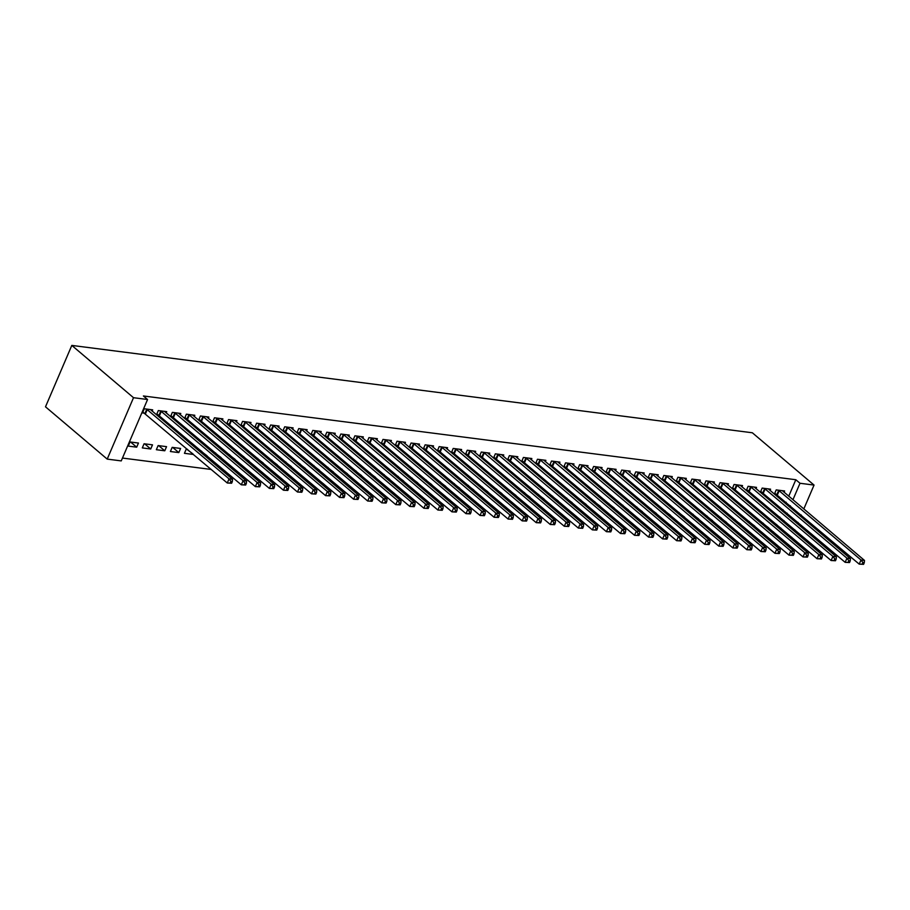 <?xml version="1.0" encoding="UTF-8"?>
<svg xmlns="http://www.w3.org/2000/svg" width="910" height="910" viewBox="0 0 910 910"><rect width="100%" height="100%" fill="white"/><g stroke="black" fill="none" stroke-linecap="round" stroke-linejoin="round"><path stroke-width="1.36" d="M122.475 458.06L211.279 469.458M222.654 470.914L225.327 471.266M236.702 472.722L239.364 473.063M250.739 474.519L253.412 474.872M264.787 476.328L267.449 476.669M278.824 478.125L281.497 478.467M292.872 479.934L295.545 480.275M306.92 481.731L309.582 482.072M320.957 483.54L323.63 483.881M335.005 485.337L337.667 485.678M349.042 487.146L351.715 487.487M363.09 488.943L365.752 489.284M377.127 490.752L379.8 491.093M391.175 492.549L393.837 492.89M405.212 494.358L407.885 494.699M419.26 496.155L421.933 496.496M433.308 497.963L435.97 498.305M447.345 499.761L450.018 500.102M461.393 501.569L464.054 501.911M475.429 503.366L478.103 503.708M489.478 505.175L492.139 505.516M503.514 506.972L506.188 507.314M517.562 508.781L520.224 509.122M531.599 510.578L534.272 510.92M545.647 512.387L548.321 512.728M559.696 514.184L562.357 514.525M573.732 515.993L576.405 516.334M587.78 517.79L590.442 518.131M601.817 519.599L604.49 519.94M615.865 521.396L618.527 521.737M629.902 523.204L632.575 523.546M643.95 525.002L646.612 525.343M657.987 526.81L660.66 527.152M672.035 528.608L674.708 528.949M686.083 530.416L688.745 530.758M700.12 532.213L702.793 532.555M714.168 534.022L716.83 534.363M728.205 535.819L730.878 536.161M742.253 537.628L744.915 537.969M756.29 539.425L758.963 539.766M121.246 460.904L107.209 459.106L45.5 406.815L71.81 345.413L752.342 432.773L814.052 485.075L800.004 483.267L795.818 479.729L143.382 395.964L147.568 399.513L121.246 460.904M777.185 545.113L774.524 544.771M150.73 448.994L152.505 444.842L144.076 443.762L142.301 447.913L150.73 448.994L144.644 443.83M166.177 412.958L166.735 411.661L158.306 410.569L156.531 414.721L158.795 415.017M178.815 452.6L180.589 448.448L172.172 447.367L170.386 451.519L178.815 452.6L172.729 447.436M194.262 416.552L194.82 415.267L186.391 414.175L184.616 418.327L186.891 418.623M200.814 451.041L207.07 455.796M206.9 456.206L205.012 455.955M199.95 451.678L200.257 450.973L201.588 451.144M222.347 420.158L222.905 418.862L214.476 417.781L212.701 421.933L214.976 422.229M228.899 454.647L235.167 459.402M234.985 459.812L233.096 459.561M228.035 455.284L228.342 454.579L229.673 454.75M250.432 423.764L250.989 422.467L242.56 421.387L240.786 425.539L243.061 425.834M256.984 458.253L263.252 463.008M263.07 463.417L261.181 463.167M256.119 458.89L256.427 458.185L257.757 458.356M278.517 427.37L279.074 426.073L270.645 424.993L268.871 429.145L271.146 429.44M285.069 461.859L291.337 466.614M291.154 467.023L289.266 466.773M284.216 462.496L284.512 461.791L285.842 461.962M306.602 430.976L307.159 429.679L298.742 428.599L296.956 432.75L299.231 433.046M313.165 465.465L319.421 470.22M319.251 470.629L317.351 470.379M312.301 466.102L312.596 465.397L313.939 465.567M334.698 434.582L335.244 433.285L326.826 432.204L325.041 436.356L327.316 436.652M341.25 469.071L347.506 473.826M347.336 474.235L345.436 473.985M340.385 469.708L340.681 469.003L342.024 469.173M362.783 438.188L363.34 436.891L354.911 435.81L353.125 439.962L355.4 440.258M369.335 472.677L375.591 477.432M375.421 477.841L373.521 477.591M368.47 473.314L368.766 472.608L370.108 472.779M390.868 441.794L391.425 440.497L382.996 439.416L381.222 443.568L383.485 443.864M397.42 476.283L403.676 481.037M403.505 481.447L401.606 481.197M396.555 476.92L396.862 476.214L398.193 476.385M418.953 445.399L419.51 444.103L411.081 443.022L409.307 447.174L411.582 447.47M425.505 479.888L431.761 484.643M431.59 485.053L429.691 484.802M424.64 480.525L424.947 479.82L426.278 479.991M447.037 449.005L447.595 447.709L439.166 446.628L437.391 450.78L439.666 451.076M453.589 483.494L459.857 488.249M459.675 488.659L457.787 488.408M452.725 484.131L453.032 483.426L454.363 483.597M475.122 452.611L475.68 451.314L467.251 450.234L465.476 454.386L467.751 454.682M481.674 487.1L487.942 491.855M487.76 492.264L485.872 492.014M480.81 487.737L481.117 487.032L482.448 487.203M503.207 456.217L503.765 454.92L495.336 453.84L493.561 457.992L495.836 458.287M509.759 490.706L516.027 495.461M515.845 495.87L513.957 495.62M508.895 491.343L509.202 490.638L510.533 490.808M531.292 459.823L531.85 458.526L523.421 457.446L521.646 461.597L523.921 461.882M537.844 494.312L544.112 499.067M543.941 499.476L542.041 499.226M536.991 494.949L537.287 494.244L538.618 494.414M559.377 463.429L559.934 462.132L551.517 461.051L549.731 465.203L552.006 465.488M565.94 497.918L572.197 502.673M572.026 503.082L570.126 502.832M565.076 498.555L565.372 497.85L566.714 498.02M587.473 467.035L588.019 465.738L579.602 464.657L577.816 468.809L580.091 469.094M594.025 501.524L600.282 506.278M600.111 506.677L598.211 506.438M593.161 502.161L593.457 501.455L594.799 501.626M615.558 470.641L616.115 469.344L607.687 468.263L605.912 472.415L608.176 472.7M622.11 505.13L628.366 509.884M628.196 510.283L626.296 510.044M621.246 505.767L621.541 505.061L622.884 505.232M643.643 474.247L644.2 472.95L635.771 471.869L633.997 476.021L636.261 476.305M650.195 508.736L656.451 513.49M656.281 513.888L654.381 513.649M649.331 509.361L650.968 508.838M671.728 477.852L672.285 476.556L663.856 475.475L662.082 479.627L664.357 479.911M678.28 512.341L684.536 517.096M684.365 517.494L682.477 517.255M677.415 512.967L679.053 512.444M699.813 481.458L700.37 480.161L691.941 479.081L690.167 483.233L692.442 483.517M706.365 515.947L712.632 520.702M712.45 521.1L710.562 520.861M705.5 516.573L707.138 516.05M727.898 485.064L728.455 483.767L720.026 482.687L718.252 486.839L720.527 487.123M734.45 519.553L740.717 524.308M740.535 524.706L738.647 524.467M733.585 520.179L735.223 519.655M755.982 488.67L756.54 487.373L748.111 486.293L746.337 490.445L748.611 490.729M762.534 523.159L768.802 527.914M768.62 528.312L766.732 528.073M761.681 523.785L761.977 523.091L763.308 523.261M784.067 492.276L784.625 490.979L776.207 489.899L774.421 494.05L776.696 494.335M769.701 540.688L770.304 539.277M772.874 533.271L773.477 531.872M776.048 525.866L776.651 524.456M779.222 518.461L779.824 517.051M782.395 511.056L782.998 509.646M785.569 503.639L786.172 502.24M788.742 496.234L795.818 479.729M770.031 490.479L770.588 489.182L762.159 488.09L760.385 492.242L762.648 492.537M748.498 521.35L754.754 526.105M754.583 526.515L752.684 526.264M747.633 521.987L747.929 521.282L749.271 521.453M741.946 486.873L742.503 485.576L734.074 484.484L732.3 488.636L734.563 488.932M720.413 517.745L726.669 522.499M726.498 522.909L724.599 522.659M719.548 518.381L719.844 517.676L721.186 517.847M713.861 483.267L714.407 481.97L705.989 480.878L704.203 485.03L706.479 485.326M692.328 514.139L698.584 518.893M698.414 519.303L696.514 519.064M691.463 514.776L691.759 514.07L693.101 514.241M685.776 479.661L686.322 478.364L677.904 477.284L676.119 481.424L678.394 481.72M664.243 510.533L670.499 515.288M670.329 515.697L668.429 515.458M663.379 511.17L663.674 510.464L665.005 510.635M657.68 476.055L658.237 474.758L649.82 473.678L648.034 477.818L650.309 478.114M636.147 506.927L642.414 511.682M642.232 512.091L640.344 511.852M635.294 507.564L635.589 506.859L636.92 507.029M629.595 472.449L630.152 471.152L621.723 470.072L619.949 474.212L622.224 474.508M608.062 503.332L614.33 508.076M614.148 508.485L612.259 508.246M607.197 503.958L607.505 503.253L608.836 503.423M601.51 468.843L602.067 467.547L593.639 466.466L591.864 470.607L594.139 470.902M579.977 499.726L586.245 504.47M586.063 504.879L584.174 504.64M579.113 500.352L579.42 499.647L580.751 499.817M573.425 465.237L573.982 463.941L565.554 462.86L563.779 467.001L566.054 467.296M551.892 496.121L558.149 500.864M557.978 501.274L556.078 501.035M551.028 496.746L551.335 496.041L552.666 496.212M545.34 461.632L545.898 460.335L537.469 459.254L535.694 463.395L537.969 463.69M523.807 492.515L530.064 497.258M529.893 497.668L527.993 497.429M522.943 493.14L523.25 492.435L524.581 492.606M517.255 458.026L517.813 456.729L509.384 455.648L507.609 459.789L509.873 460.085M495.722 488.909L501.979 493.652M501.808 494.062L499.909 493.823M494.858 489.534L495.154 488.829L496.496 489M489.171 454.42L489.728 453.123L481.299 452.042L479.513 456.183L481.788 456.479M467.638 485.303L473.894 490.046M473.723 490.456L471.824 490.217M466.773 485.929L467.069 485.223L468.411 485.394M461.086 450.814L461.632 449.517L453.214 448.437L451.428 452.577L453.703 452.873M439.553 481.697L445.809 486.44M445.638 486.85L443.739 486.611M438.688 482.323L438.984 481.617L440.326 481.788M432.989 447.208L433.547 445.911L425.129 444.831L423.343 448.971L425.618 449.267M411.457 478.091L417.724 482.835M417.553 483.244L415.654 483.005M410.603 478.717L410.899 478.012L412.23 478.182M404.904 443.602L405.462 442.305L397.033 441.225L395.259 445.365L397.534 445.661M383.372 474.485L389.639 479.229M389.457 479.638L387.569 479.399M382.507 475.111L382.814 474.406L384.145 474.576M376.82 439.996L377.377 438.7L368.948 437.619L367.174 441.76L369.449 442.055M355.287 470.879L361.554 475.623M361.372 476.032L359.484 475.793M354.422 471.505L354.729 470.8L356.06 470.971M348.735 436.39L349.292 435.094L340.863 434.013L339.089 438.154L341.364 438.449M327.202 467.274L333.47 472.017M333.287 472.426L331.399 472.188M326.337 467.899L326.644 467.194L327.975 467.365M320.65 432.785L321.207 431.488L312.778 430.407L311.004 434.559L313.279 434.843M299.117 463.668L305.373 468.411M305.203 468.821L303.303 468.582M298.252 464.293L298.56 463.588L299.89 463.759M292.565 429.179L293.122 427.882L284.693 426.801L282.919 430.953L285.194 431.238M271.032 460.062L277.288 464.805M277.118 465.215L275.218 464.976M270.168 460.688L270.475 459.982L271.806 460.164M264.48 425.573L265.037 424.276L256.609 423.195L254.834 427.347L257.098 427.632M242.947 456.456L249.203 461.199M249.033 461.609L247.133 461.37M242.083 457.082L242.379 456.376L243.721 456.558M236.395 421.967L236.941 420.67L228.524 419.59L226.738 423.741L229.013 424.026M214.862 452.85L221.119 457.593M220.948 458.003L219.048 457.764M213.998 453.476L214.294 452.771L215.636 452.952M208.31 418.361L208.856 417.064L200.439 415.984L198.653 420.136L200.928 420.42M186.777 449.244L193.034 453.988M192.863 454.397L184.434 453.316L186.209 449.176L187.54 449.347M180.214 414.755L180.771 413.459L172.354 412.378L170.568 416.53L172.843 416.814M164.767 450.791L166.553 446.651L158.124 445.57L156.349 449.711L164.767 450.791L158.681 445.638M152.129 411.149L152.687 409.853L144.258 408.772L142.483 412.924L144.758 413.208M136.682 447.185L138.468 443.045L130.039 441.964L128.264 446.105L136.682 447.185L130.596 442.033M107.209 459.106L133.52 397.704L147.568 399.513M133.52 397.704L71.81 345.413M773.875 544.226L774.478 542.826M777.049 536.82L777.652 535.41M780.234 529.415L780.837 528.005M783.408 522.01L784.01 520.6M786.581 514.594L787.184 513.195M789.755 507.188L790.358 505.778M792.928 499.783L800.004 483.267M787.923 546.034L788.526 544.624M791.097 538.629L791.7 537.218M794.271 531.212L794.874 529.813M797.444 523.807L798.047 522.397M800.618 516.402L801.221 514.992M803.792 508.997L814.052 485.075M863.567 564.359L864.272 562.698L862.873 562.516L862.157 564.177L863.567 564.359L859.211 564.132L860.985 559.991L778.471 490.194M862.873 562.516L860.985 559.991L864.5 560.435L782.35 490.683M862.157 564.177L859.211 564.132L774.785 493.197M864.272 562.698L864.5 560.435M849.519 562.562L850.224 560.901L848.825 560.719L848.12 562.38L849.519 562.562L845.163 562.335L846.948 558.183L764.434 488.386M848.825 560.719L846.948 558.183L850.452 558.638L768.313 488.886M848.12 562.38L845.163 562.335L760.749 491.4M850.224 560.901L850.452 558.638M835.471 560.753L836.188 559.093L834.777 558.911L834.072 560.571L835.471 560.753L831.126 560.526L832.9 556.385L750.386 486.588M834.777 558.911L832.9 556.385L836.415 556.829L754.265 487.077M834.072 560.571L831.126 560.526L746.701 489.591M836.188 559.093L836.415 556.829M821.434 558.956L822.139 557.295L820.74 557.113L820.024 558.774L821.434 558.956L817.078 558.729L818.863 554.577L736.349 484.78M820.74 557.113L818.863 554.577L822.367 555.032L740.228 485.28M820.024 558.774L817.078 558.729L732.652 487.794M822.139 557.295L822.367 555.032M807.386 557.148L808.103 555.487L806.692 555.305L805.987 556.965L807.386 557.148L803.041 556.92L804.815 552.779L722.301 482.983M806.692 555.305L804.815 552.779L808.33 553.223L726.18 483.472M805.987 556.965L803.041 556.92L718.616 485.986M808.103 555.487L808.33 553.223M793.349 555.35L794.055 553.689L792.655 553.508L791.939 555.168L793.349 555.35L788.993 555.123L790.779 550.971L708.264 481.174M792.655 553.508L790.779 550.971L794.282 551.426L712.143 481.674M791.939 555.168L788.993 555.123L704.567 484.188M794.055 553.689L794.282 551.426M779.301 553.542L780.018 551.881L778.607 551.699L777.902 553.36L779.301 553.542L774.956 553.325L776.731 549.174L694.216 479.377M778.607 551.699L776.731 549.174L780.245 549.617L698.095 479.866M777.902 553.36L774.956 553.325L690.531 482.38M780.018 551.881L780.245 549.617M765.264 551.744L765.97 550.084L764.571 549.902L763.854 551.562L765.264 551.744L760.908 551.517L762.682 547.365L680.168 477.568M764.571 549.902L762.682 547.365L766.197 547.82L684.058 478.068M763.854 551.562L760.908 551.517L676.483 480.582M765.97 550.084L766.197 547.82M751.216 549.936L751.933 548.275L750.522 548.093L749.817 549.754L751.216 549.936L746.871 549.72L748.646 545.568L666.131 475.771M750.522 548.093L748.646 545.568L752.16 546.011L670.01 476.26M749.817 549.754L746.871 549.72L662.446 478.774M751.933 548.275L752.16 546.011M737.168 548.139L737.885 546.478L736.486 546.296L735.769 547.957L737.168 548.139L732.823 547.911L734.597 543.759L652.083 473.962M736.486 546.296L734.597 543.759L738.112 544.214L655.962 474.463M735.769 547.957L732.823 547.911L648.398 476.976M737.885 546.478L738.112 544.214M723.131 546.33L723.837 544.669L722.438 544.487L721.721 546.148L723.131 546.33L718.775 546.114L720.561 541.962L638.046 472.165M722.438 544.487L720.561 541.962L724.064 542.405L641.925 472.654M721.721 546.148L718.775 546.114L634.35 475.168M723.837 544.669L724.064 542.405M709.083 544.533L709.8 542.872L708.389 542.69L707.684 544.351L709.083 544.533L704.738 544.305L706.513 540.153L623.998 470.356M708.389 542.69L706.513 540.153L710.028 540.608L627.877 470.857M707.684 544.351L704.738 544.305L620.313 473.371M709.8 542.872L710.028 540.608M695.047 542.724L695.752 541.063L694.353 540.881L693.636 542.542L695.047 542.724L690.69 542.508L692.476 538.356L609.962 468.559M694.353 540.881L692.476 538.356L695.979 538.8L613.84 469.06M693.636 542.542L690.69 542.508L606.265 471.562M695.752 541.063L695.979 538.8M680.998 540.927L681.715 539.266L680.305 539.084L679.599 540.745L680.998 540.927L676.653 540.699L678.428 536.547L595.913 466.75M680.305 539.084L678.428 536.547L681.943 537.002L599.792 467.251M679.599 540.745L676.653 540.699L592.228 469.765M681.715 539.266L681.943 537.002M666.962 539.118L667.667 537.457L666.268 537.275L665.551 538.936L666.962 539.118L662.605 538.902L664.391 534.75L581.877 464.953M666.268 537.275L664.391 534.75L667.894 535.205L585.756 465.454M665.551 538.936L662.605 538.902L578.18 467.956M667.667 537.457L667.894 535.205M652.914 537.321L653.63 535.66L652.22 535.478L651.514 537.139L652.914 537.321L648.568 537.093L650.343 532.941L567.829 463.144M652.22 535.478L650.343 532.941L653.858 533.396L571.707 463.645M651.514 537.139L648.568 537.093L564.143 466.159M653.63 535.66L653.858 533.396M638.877 535.512L639.582 533.851L638.183 533.681L637.466 535.33L638.877 535.512L634.52 535.296L636.295 531.144L553.78 461.347M638.183 533.681L636.295 531.144L639.81 531.599L557.659 461.848M637.466 535.33L634.52 535.296L550.095 464.35M639.582 533.851L639.81 531.599M624.829 533.715L625.545 532.054L624.135 531.872L623.43 533.533L624.829 533.715L620.484 533.487L622.258 529.336L539.744 459.539M624.135 531.872L622.258 529.336L625.773 529.791L543.623 460.039M623.43 533.533L620.484 533.487L536.058 462.553M625.545 532.054L625.773 529.791M610.781 531.906L611.497 530.246L610.098 530.075L609.381 531.724L610.781 531.906L606.435 531.69L608.21 527.538L525.696 457.741M610.098 530.075L608.21 527.538L611.725 527.993L529.574 458.242M609.381 531.724L606.435 531.69L522.01 460.756M611.497 530.246L611.725 527.993M596.744 530.109L597.449 528.448L596.05 528.266L595.333 529.927L596.744 530.109L592.387 529.882L594.173 525.73L511.659 455.933M596.05 528.266L594.173 525.73L597.677 526.185L515.538 456.433M595.333 529.927L592.387 529.882L507.962 458.947M597.449 528.448L597.677 526.185M582.696 528.3L583.412 526.64L582.002 526.469L581.297 528.118L582.696 528.3L578.351 528.084L580.125 523.933L497.611 454.135M582.002 526.469L580.125 523.933L583.64 524.387L501.49 454.636M581.297 528.118L578.351 528.084L493.925 457.15M583.412 526.64L583.64 524.387M568.659 526.503L569.364 524.842L567.965 524.66L567.249 526.321L568.659 526.503L564.302 526.276L566.088 522.124L483.574 452.327M567.965 524.66L566.088 522.124L569.592 522.579L487.453 452.827M567.249 526.321L564.302 526.276L479.877 455.341M569.364 524.842L569.592 522.579M554.611 524.695L555.327 523.034L553.917 522.863L553.212 524.513L554.611 524.695L550.266 524.478L552.04 520.327L469.526 450.53M553.917 522.863L552.04 520.327L555.555 520.782L473.405 451.03M553.212 524.513L550.266 524.478L465.84 453.544M555.327 523.034L555.555 520.782M540.574 522.897L541.279 521.237L539.88 521.055L539.164 522.715L540.574 522.897L536.217 522.67L538.003 518.529L455.489 448.721M539.88 521.055L538.003 518.529L541.507 518.973L459.368 449.221M539.164 522.715L536.217 522.67L451.792 451.735M541.279 521.237L541.507 518.973M526.526 521.089L527.243 519.428L525.832 519.257L525.127 520.907L526.526 521.089L522.181 520.873L523.955 516.721L441.441 446.924M525.832 519.257L523.955 516.721L527.47 517.176L445.32 447.424M525.127 520.907L522.181 520.873L437.755 449.938M527.243 519.428L527.47 517.176M512.489 519.291L513.195 517.631L511.795 517.449L511.079 519.11L512.489 519.291L508.133 519.064L509.907 514.923L427.393 445.115M511.795 517.449L509.907 514.923L513.422 515.367L431.272 445.616M511.079 519.11L508.133 519.064L423.707 448.129M513.195 517.631L513.422 515.367M498.441 517.483L499.158 515.822L497.747 515.651L497.042 517.312L498.441 517.483L494.096 517.267L495.87 513.115L413.356 443.318M497.747 515.651L495.87 513.115L499.374 513.57L417.235 443.818M497.042 517.312L494.096 517.267L409.671 446.332M499.158 515.822L499.374 513.57M484.393 515.686L485.11 514.025L483.71 513.843L482.994 515.504L484.393 515.686L480.048 515.458L481.822 511.318L399.308 441.509M483.71 513.843L481.822 511.318L485.337 511.761L403.187 442.01M482.994 515.504L480.048 515.458L395.623 444.524M485.11 514.025L485.337 511.761M470.356 513.877L471.061 512.228L469.662 512.046L468.946 513.706L470.356 513.877L466 513.661L467.786 509.509L385.271 439.712M469.662 512.046L467.786 509.509L471.289 509.964L389.15 440.212M468.946 513.706L466 513.661L381.574 442.726M471.061 512.228L471.289 509.964M456.308 512.08L457.025 510.419L455.614 510.237L454.909 511.898L456.308 512.08L451.963 511.852L453.737 507.712L371.223 437.903M455.614 510.237L453.737 507.712L457.252 508.155L375.102 438.404M454.909 511.898L451.963 511.852L367.538 440.918M457.025 510.419L457.252 508.155M442.271 510.271L442.977 508.622L441.577 508.44L440.861 510.1L442.271 510.271L437.915 510.055L439.701 505.903L357.186 436.106M441.577 508.44L439.701 505.903L443.204 506.358L361.065 436.607M440.861 510.1L437.915 510.055L353.489 439.12M442.977 508.622L443.204 506.358M428.223 508.474L428.94 506.813L427.529 506.631L426.824 508.292L428.223 508.474L423.878 508.246L425.652 504.106L343.138 434.298M427.529 506.631L425.652 504.106L429.167 504.549L347.017 434.798M426.824 508.292L423.878 508.246L339.453 437.312M428.94 506.813L429.167 504.549M414.186 506.665L414.892 505.016L413.493 504.834L412.776 506.495L414.186 506.665L409.83 506.449L411.604 502.297L329.101 432.5M413.493 504.834L411.604 502.297L415.119 502.752L332.98 433.001M412.776 506.495L409.83 506.449L325.405 435.515M414.892 505.016L415.119 502.752M400.138 504.868L400.855 503.207L399.445 503.025L398.739 504.686L400.138 504.868L395.793 504.64L397.568 500.5L315.053 430.692M399.445 503.025L397.568 500.5L401.082 500.944L318.932 431.192M398.739 504.686L395.793 504.64L311.368 433.706M400.855 503.207L401.082 500.944M386.102 503.059L386.807 501.41L385.408 501.228L384.691 502.889L386.102 503.059L381.745 502.843L383.519 498.691L301.005 428.894M385.408 501.228L383.519 498.691L387.034 499.146L304.884 429.395M384.691 502.889L381.745 502.843L297.32 431.909M386.807 501.41L387.034 499.146M372.053 501.262L372.77 499.601L371.36 499.419L370.654 501.08L372.053 501.262L367.708 501.035L369.483 496.894L286.969 427.086M371.36 499.419L369.483 496.894L372.986 497.338L290.847 427.586M370.654 501.08L367.708 501.035L283.283 430.1M372.77 499.601L372.986 497.338M358.005 499.453L358.722 497.804L357.311 497.622L356.606 499.283L358.005 499.453L353.66 499.237L355.435 495.085L272.92 425.288M357.311 497.622L355.435 495.085L358.95 495.54L276.799 425.789M356.606 499.283L353.66 499.237L269.235 428.303M358.722 497.804L358.95 495.54M343.969 497.656L344.674 495.995L343.275 495.813L342.558 497.474L343.969 497.656L339.612 497.429L341.398 493.288L258.884 423.491M343.275 495.813L341.398 493.288L344.901 493.732L262.762 423.98M342.558 497.474L339.612 497.429L255.187 426.494M344.674 495.995L344.901 493.732M329.921 495.848L330.637 494.198L329.227 494.016L328.521 495.677L329.921 495.848L325.575 495.632L327.35 491.48L244.835 421.683M329.227 494.016L327.35 491.48L330.865 491.935L248.714 422.183M328.521 495.677L325.575 495.632L241.15 424.697M330.637 494.198L330.865 491.935M315.884 494.05L316.589 492.39L315.19 492.208L314.473 493.868L315.884 494.05L311.527 493.823L313.313 489.682L230.799 419.885M315.19 492.208L313.313 489.682L316.816 490.126L234.678 420.375M314.473 493.868L311.527 493.823L227.102 422.888M316.589 492.39L316.816 490.126M301.836 492.253L302.552 490.592L301.142 490.41L300.436 492.071L301.836 492.253L297.49 492.026L299.265 487.874L216.751 418.077M301.142 490.41L299.265 487.874L302.78 488.329L220.63 418.577M300.436 492.071L297.49 492.026L213.065 421.091M302.552 490.592L302.78 488.329M287.799 490.445L288.504 488.784L287.105 488.602L286.388 490.262L287.799 490.445L283.442 490.217L285.217 486.076L202.702 416.279M287.105 488.602L285.217 486.076L288.732 486.52L206.593 416.769M286.388 490.262L283.442 490.217L199.017 419.283M288.504 488.784L288.732 486.52M273.751 488.647L274.467 486.986L273.057 486.804L272.352 488.465L273.751 488.647L269.406 488.42L271.18 484.268L188.666 414.471M273.057 486.804L271.18 484.268L274.695 484.723L192.545 414.971M272.352 488.465L269.406 488.42L184.98 417.485M274.467 486.986L274.695 484.723M259.714 486.839L260.419 485.178L259.02 484.996L258.303 486.657L259.714 486.839L255.357 486.611L257.132 482.471L174.618 412.674M259.02 484.996L257.132 482.471L260.647 482.914L178.496 413.163M258.303 486.657L255.357 486.611L170.932 415.677M260.419 485.178L260.647 482.914M245.666 485.041L246.371 483.381L244.972 483.199L244.267 484.859L245.666 485.041L241.309 484.814L243.095 480.662L160.581 410.865M244.972 483.199L243.095 480.662L246.599 481.117L164.46 411.365M244.267 484.859L241.309 484.814L156.895 413.879M246.371 483.381L246.599 481.117M231.618 483.233L232.334 481.572L230.924 481.39L230.219 483.051L231.618 483.233L227.273 483.005L229.047 478.865L146.533 409.068M230.924 481.39L229.047 478.865L232.562 479.308L150.412 409.557M230.219 483.051L227.273 483.005L142.847 412.071M232.334 481.572L232.562 479.308M779.199 490.672L777.424 494.824M778.71 490.331L776.935 494.483M765.162 488.875L763.388 493.015M764.673 488.522L762.887 492.674M751.114 487.066L749.339 491.218M750.625 486.725L748.85 490.877M737.077 485.269L735.291 489.409M736.577 484.916L734.802 489.068M723.029 483.46L721.255 487.612M722.54 483.119L720.765 487.271M708.992 481.663L707.207 485.803M708.492 481.322L706.717 485.462M694.944 479.854L693.17 484.006M694.455 479.513L692.669 483.665M680.896 478.057L679.122 482.198M680.407 477.716L678.633 481.856M666.859 476.248L665.085 480.4M666.37 475.907L664.584 480.059M652.811 474.451L651.037 478.592M652.322 474.11L650.548 478.25M638.774 472.643L636.989 476.795M638.285 472.301L636.499 476.453M624.726 470.845L622.952 474.997M624.237 470.504L622.463 474.645M610.69 469.037L608.904 473.189M610.189 468.695L608.415 472.847M596.641 467.239L594.867 471.391M596.152 466.898L594.378 471.039M582.605 465.431L580.819 469.583M582.104 465.09L580.33 469.241M568.557 463.634L566.782 467.786M568.067 463.292L566.282 467.433M554.509 461.825L552.734 465.977M554.019 461.484L552.245 465.636M540.472 460.028L538.697 464.18M539.983 459.686L538.197 463.827M526.424 458.219L524.649 462.371M525.934 457.878L524.16 462.03M512.387 456.422L510.601 460.574M511.898 456.081L510.112 460.221M498.339 454.613L496.564 458.765M497.85 454.272L496.075 458.424M484.302 452.816L482.516 456.968M483.801 452.475L482.027 456.615M470.254 451.007L468.479 455.159M469.765 450.666L467.99 454.818M456.217 449.21L454.431 453.362M455.717 448.869L453.942 453.009M442.169 447.401L440.394 451.553M441.68 447.06L439.894 451.212M428.121 445.604L426.346 449.756M427.632 445.263L425.857 449.403M414.084 443.796L412.31 447.947M413.595 443.454L411.809 447.606M400.036 441.998L398.262 446.15M399.547 441.657L397.772 445.798M385.999 440.201L384.213 444.342M385.51 439.849L383.724 444M371.951 438.392L370.177 442.544M371.462 438.051L369.688 442.192M357.914 436.595L356.128 440.736M357.414 436.243L355.639 440.394M343.866 434.787L342.092 438.938M343.377 434.445L341.603 438.597M329.829 432.989L328.044 437.13M329.329 432.637L327.554 436.789M315.781 431.181L314.007 435.333M315.292 430.839L313.506 434.991M301.733 429.384L299.959 433.524M301.244 429.031L299.47 433.183M287.696 427.575L285.922 431.727M287.207 427.234L285.421 431.385M273.648 425.778L271.874 429.918M273.159 425.425L271.385 429.577M259.612 423.969L257.826 428.121M259.111 423.628L257.337 427.78M245.563 422.172L243.789 426.312M245.074 421.819L243.3 425.971M231.527 420.363L229.741 424.515M231.026 420.022L229.252 424.174M217.479 418.566L215.704 422.706M216.989 418.213L215.204 422.365M203.442 416.757L201.656 420.909M202.941 416.416L201.167 420.568M189.394 414.96L187.619 419.1M188.905 414.607L187.119 418.759M175.346 413.151L173.571 417.303M174.856 412.81L173.082 416.962M161.309 411.354L159.534 415.495M160.82 411.001L159.034 415.153M147.261 409.546L145.486 413.697M146.772 409.204L144.997 413.356"/></g></svg>
